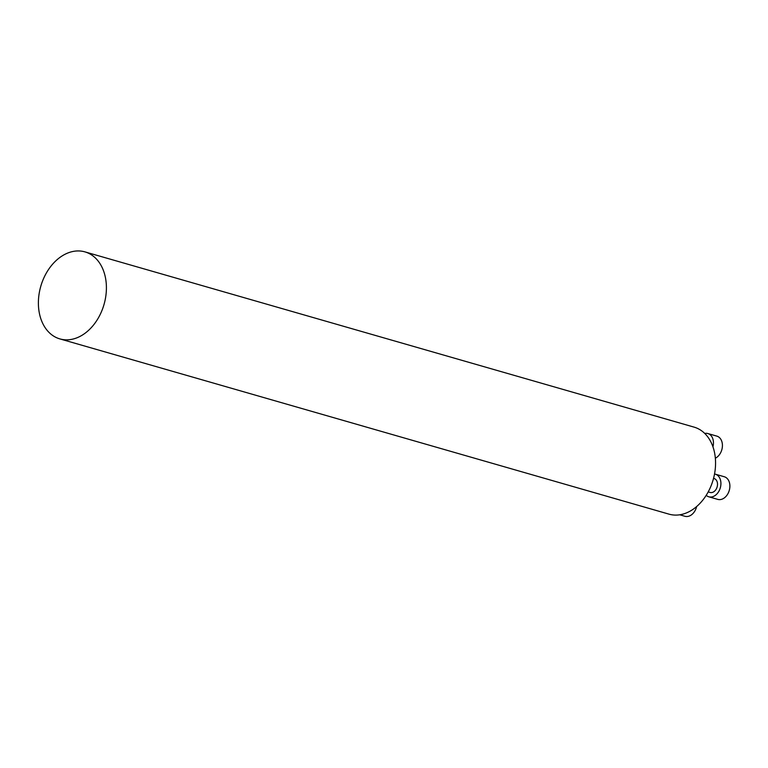 <?xml version="1.0" encoding="UTF-8"?>
<svg xmlns="http://www.w3.org/2000/svg" width="768" height="768" viewBox="0 0 768 768"><rect width="100%" height="100%" fill="white"/><g stroke="black" fill="none" stroke-linecap="round" stroke-linejoin="round"><path stroke-width="1.15" d="M79.939 336.442A45.283 32.899 -73.9 0 0 106.31 291.216A45.283 32.899 -73.9 0 0 84.922 251.875A45.283 32.899 -73.9 0 0 40.781 286.301A45.283 32.899 -73.9 0 0 59.885 338.909A45.283 32.899 -73.9 0 0 79.939 336.442M59.885 338.909L669.034 514.157A45.283 32.899 -73.9 0 0 689.088 511.69A45.283 32.899 -73.9 0 0 715.459 466.464A45.283 32.899 -73.9 0 0 694.07 427.123L84.922 251.875M679.747 514.79L684.96 516.288A11.77 8.554 -73.9 0 0 696.643 506.544M713.549 478.378L714.077 478.522A7.248 5.261 106.1 0 1 717.494 484.819A7.248 5.261 106.1 0 1 713.28 492.058A7.248 5.261 106.1 0 1 710.074 492.451L708.211 491.914M706.214 495.322A11.77 8.554 -73.9 0 0 708.816 496.8A11.77 8.554 -73.9 0 0 720.298 487.853A11.77 8.554 -73.9 0 0 715.325 474.173A11.77 8.554 -73.9 0 0 714.538 474M708.816 496.8L717.792 499.382A11.77 8.554 -73.9 0 0 729.264 490.435A11.77 8.554 -73.9 0 0 724.301 476.755L715.325 474.173M712.944 446.813A11.77 8.554 -73.9 0 0 707.875 433.546A11.77 8.554 -73.9 0 0 704.746 433.44M715.344 458.208A11.77 8.554 -73.9 0 0 722.39 446.486A11.77 8.554 -73.9 0 0 716.842 436.118L707.875 433.546"/></g></svg>
